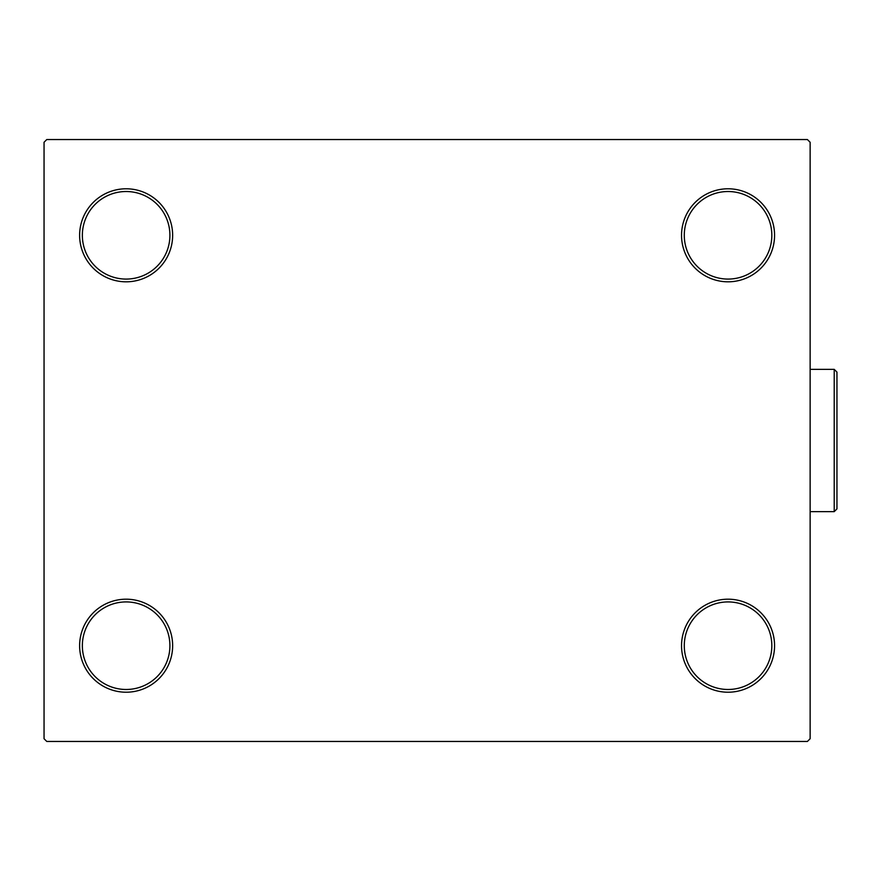 <?xml version="1.0" encoding="UTF-8"?>
<svg xmlns="http://www.w3.org/2000/svg" width="881" height="881" viewBox="0 0 881 881"><rect width="100%" height="100%" fill="white"/><g stroke="black" fill="none" stroke-linecap="round" stroke-linejoin="round"><path stroke-width="1.32" d="M681.542 645.707A46.517 46.517 0 0 0 728.058 692.213A46.517 46.517 0 0 0 774.564 645.707A46.517 46.517 0 0 0 728.058 599.19A46.517 46.517 0 0 0 681.542 645.707M771.833 645.707A43.775 43.775 0 0 1 728.058 689.482A43.775 43.775 0 0 1 684.284 645.707A43.775 43.775 0 0 1 728.058 601.921A43.775 43.775 0 0 1 771.833 645.707M681.542 235.293A46.517 46.517 0 0 0 728.058 281.81A46.517 46.517 0 0 0 774.564 235.293A46.517 46.517 0 0 0 728.058 188.787A46.517 46.517 0 0 0 681.542 235.293M771.833 235.293A43.775 43.775 0 0 1 728.058 279.079A43.775 43.775 0 0 1 684.284 235.293A43.775 43.775 0 0 1 728.058 191.518A43.775 43.775 0 0 1 771.833 235.293M79.62 235.293A46.517 46.517 0 0 0 126.126 281.81A46.517 46.517 0 0 0 172.643 235.293A46.517 46.517 0 0 0 126.126 188.787A46.517 46.517 0 0 0 79.62 235.293M169.912 235.293A43.775 43.775 0 0 1 126.126 279.079A43.775 43.775 0 0 1 82.351 235.293A43.775 43.775 0 0 1 126.126 191.518A43.775 43.775 0 0 1 169.912 235.293M79.62 645.707A46.517 46.517 0 0 0 126.126 692.213A46.517 46.517 0 0 0 172.643 645.707A46.517 46.517 0 0 0 126.126 599.19A46.517 46.517 0 0 0 79.62 645.707M169.912 645.707A43.775 43.775 0 0 1 126.126 689.482A43.775 43.775 0 0 1 82.351 645.707A43.775 43.775 0 0 1 126.126 601.921A43.775 43.775 0 0 1 169.912 645.707M807.403 139.539L46.781 139.539L44.05 142.27L44.05 738.73L46.781 741.461L807.403 741.461L810.135 738.73L810.135 142.27L807.403 139.539M834.219 369.359L836.95 372.101L836.95 508.899L834.219 511.641L834.219 369.359L810.135 369.359M834.219 511.641L810.135 511.641"/></g></svg>
